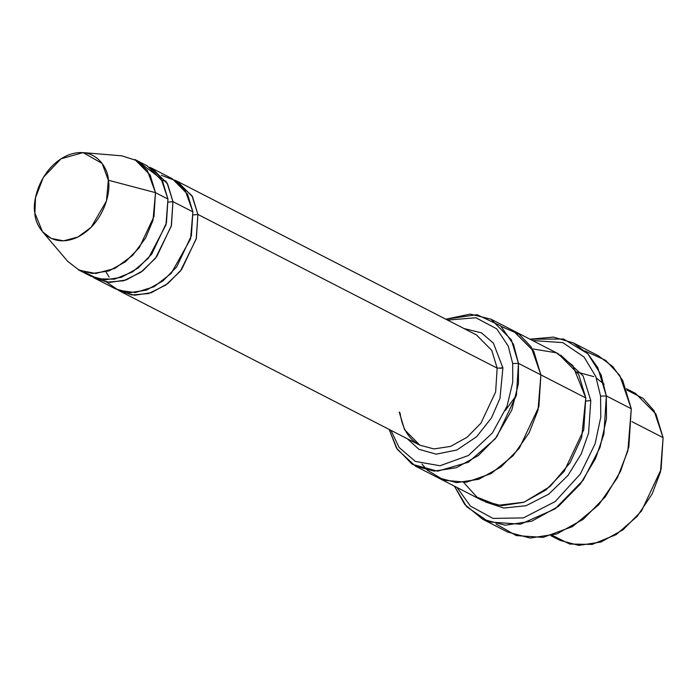 <?xml version="1.0" encoding="UTF-8"?>
<svg xmlns="http://www.w3.org/2000/svg" width="698" height="698" viewBox="0 0 698 698"><rect width="100%" height="100%" fill="white"/><g stroke="black" fill="none" stroke-linecap="round" stroke-linejoin="round"><path stroke-width="1.05" d="M476.498 334.961L491.802 350.431L497.15 368.125L502.909 367.942L493.407 343.137L481.445 332.867L463.961 328.522L481.445 332.867L493.407 343.137L502.909 367.942L499.96 398.41L491.488 417.866L476.673 436.669L456.867 450.009L436.154 454.171L418.948 449.311L407.353 438.763L418.948 449.311L436.154 454.171L456.867 450.009L476.673 436.669L491.488 417.866L499.96 398.41L502.909 367.942L497.15 368.125L197.892 214.434L193.189 214.967L197.892 214.434L191.967 195.71L174.683 180.093L177.231 181.271L192.535 196.74L197.892 214.434L196.374 238.297L181.681 269.463L167.895 283.51L151.318 292.698L134.688 295.245L120.623 291.502L118.18 290.124L131.887 294.984L148.665 293.553L165.862 285.028L180.442 271.06L196.199 239.039L197.892 214.434L497.15 368.125L491.802 350.431L476.498 334.961L177.231 181.271M482.702 519.251L464.737 504.453L454.45 486.166L466.648 506.722L488.87 521.947L520.481 524.198L554.997 508.947L583.153 480.233L599.957 447.619L606.483 418.617L606.335 395.941L603.901 434.121L595.569 458.507L580.404 483.993L558.339 506.451L531.815 521.162L505.204 525.228L482.702 519.251L507.638 532.059L530.14 538.036L556.751 533.97L583.284 519.26L605.341 496.802L620.513 471.316L628.846 446.929L631.271 408.749L627.868 450.812L617.381 477.746L598.657 504.898L572.491 526.597L543.096 537.39L516.267 535.584L496.016 524.006M600.577 396.124L600.786 417.099L595.097 443.815L580.3 474.055L555.154 501.592L523.395 517.899L492.98 518.413L470.4 506.067L457.103 487.536L470.4 506.067L492.98 518.413L523.395 517.899L555.154 501.592L580.3 474.055L595.097 443.815L600.786 417.099L600.577 396.124L595.822 376.58L584.052 357.018L562.763 342.605L532.591 340.554L562.763 342.605L584.052 357.018L595.822 376.58L600.577 396.124L606.335 395.941L600.577 396.124M512.698 363.553L512.742 382.234L507.01 406.227L492.404 432.952L468.384 455.497L439.993 465.749L415.319 461.422L399.082 447.444L390.906 430.317L399.082 447.444L415.319 461.422L439.993 465.749L468.384 455.497L492.404 432.952L507.01 406.227L512.742 382.234L512.698 363.553L508.231 346.051L496.74 328.863L475.905 317.764L447.523 320.085L475.905 317.764L496.74 328.863L508.231 346.051L512.698 363.553L518.457 363.37L512.698 363.553M389.17 429.427L396.464 448.037L412.23 464.31L437.655 471.176L468.358 462.224L495.222 438.833L511.852 409.927L518.431 383.699L518.457 363.37L516.433 395.19L496.845 436.747L478.47 455.462L456.361 467.721L434.182 471.106L415.432 466.124L397.31 449.399L389.17 429.427M550.992 535.75L560.075 540.409L578.825 545.391L601.004 542.006L623.113 529.747L641.488 511.032L661.076 469.466L663.1 437.655L660.456 471.979L652.141 493.948L637.222 516.302L616.177 534.607L592.148 544.423L569.716 544.039L552.345 535.375M626.961 390.095L643.181 398.392L654.052 410.756L663.1 437.655L631.96 421.662L663.1 437.655L655.963 414.062L635.555 393.436L626.472 388.777M505.282 410.572L516.398 395.347M42.499 231.719L67.706 261.34L79.31 270.266L95.774 273.494L114.856 268.433L132.585 255.442L145.603 238.035L152.984 220.332L155.497 192.657L153.979 216.52L139.286 247.694L125.5 261.733L108.923 270.929L92.284 273.468L78.228 269.733L90.696 276.138L104.761 279.872L121.391 277.333L137.968 268.137L151.754 254.098L166.447 222.924L167.965 199.061L155.497 192.657L108.338 180.224L106.454 200.972L91.15 227.304L77.862 237.041L63.553 240.845L51.207 238.419L42.499 231.719L34.9 213.152C34.856 225.803 49.261 249.308 76.51 237.678C103.618 224.931 111.244 191.549 108.338 180.224C108.382 167.572 93.977 144.067 66.729 155.689C39.62 168.436 31.995 201.818 34.9 213.152L35.519 197.709L43.328 177.388L61.031 158.786L83.132 152.609L102.152 163.454L108.338 180.224L155.497 192.657L147.252 170.303L137 160.706L121.888 155.837L83.132 152.609M172.956 201.626L168.253 202.158L172.956 201.626L167.031 182.902L149.747 167.284L152.295 168.462L167.599 183.932L172.956 201.626L171.438 225.489L156.745 256.663L142.959 270.702L126.382 279.898L109.743 282.437L95.678 278.703L93.244 277.315L106.951 282.175L123.721 280.744L140.917 272.22L155.506 258.251L171.254 226.231L172.956 201.626L192.901 211.869L172.956 201.626M140.734 163.358L161.151 178.845L167.965 199.061L165.976 224.843L148.491 258.129L132.672 271.845L114.62 279.165L97.807 278.825L84.798 272.281M165.941 181.087L162.067 180.381M161.395 175.285L175.564 180.669L185.136 190.196L192.901 211.869L187.553 194.175L172.249 178.705L152.295 168.462M584.907 350.928L605.742 360.369L619.745 375.411L631.271 408.749L606.335 395.941L631.271 408.749L622.703 380.427L612.879 366.694L598.221 355.683L573.285 342.875L587.943 353.886L597.767 367.619L606.335 395.941L601.057 374.721L587.725 353.668L563.574 339.027L529.93 339.184L553.401 337.099L573.285 342.875M590.778 400.512L586.102 401.053L590.778 400.512L583.083 375.882L560.703 355.09L583.083 375.882L590.778 400.512L588.58 433.074L581.242 453.892L567.945 475.478L548.768 494.132L526.039 505.736L503.703 508.031L485.302 501.914L503.703 508.031L526.039 505.736L548.768 494.132L567.945 475.478L581.242 453.892L588.58 433.074L590.778 400.512M532.391 348.86L556.271 352.778L572.805 365.551L585.797 397.947L518.457 363.37L540.898 374.896L538.882 406.716L519.295 448.273L500.911 466.997L478.802 479.256L456.632 482.641L437.882 477.659L456.632 482.632L478.802 479.247L500.911 466.988L519.295 448.273L538.873 406.716L540.898 374.896L585.797 397.947L578.659 374.355L558.252 353.729L513.362 330.678L533.769 351.295L540.906 374.896L533.647 351.077L512.821 330.407L533.761 351.303L540.898 374.896L537.992 410.232L529.084 432.856L513.222 455.576L491.13 473.567L466.473 482.231L444.155 480.294L427.481 470.286L444.146 480.294L466.465 482.239L491.13 473.576L513.222 455.585L529.093 432.856L537.992 410.232L540.906 374.896L531.082 346.801L519.111 334.211L501.312 326.524M421.915 464.039L427.481 470.286M415.432 466.124L437.341 477.38M437.882 477.659L482.763 500.71L501.522 505.692L523.692 502.307L545.801 490.048L564.185 471.325L583.772 429.767L585.797 397.947L581.643 437.524L570.074 462.739L550.094 486.506L524.006 502.194L497.744 505.343L476.961 497.15L463.742 482.527M419.882 445.202L433.947 448.936L450.576 446.397L467.154 437.201L480.948 423.163L495.632 391.988L497.15 368.125L495.632 391.988L480.948 423.163L467.154 437.201L450.576 446.397L433.947 448.936L419.882 445.202L404.578 429.732L399.221 412.038L400.059 413.007C402.249 428.598 408.862 439.33 419.882 445.202L120.623 291.502M95.678 278.703L115.632 288.946L129.697 292.68L146.327 290.141L162.913 280.945L176.699 266.906L191.383 235.732L192.901 211.869L190.571 238.917L171.158 273.442L154.057 286.721L135.272 292.575L118.634 290.307L106.532 282.123M445.786 319.195L470.216 314.109L490.912 319.152L511.32 339.778L518.457 363.37L513.501 344.332L500.553 325.818L477.092 314.685L445.786 319.195M134.836 159.502L150.14 174.962L155.497 192.657L167.965 199.061L162.608 181.367L147.304 165.897L134.836 159.502M577.412 372.139L593.771 376.623M596.389 378.089L604.145 384.223M109.124 277.08L105.974 271.862M162.145 180.512L165.984 181.157M500.78 368.527L502.796 367.035M490.912 319.152L513.362 330.678"/></g></svg>
